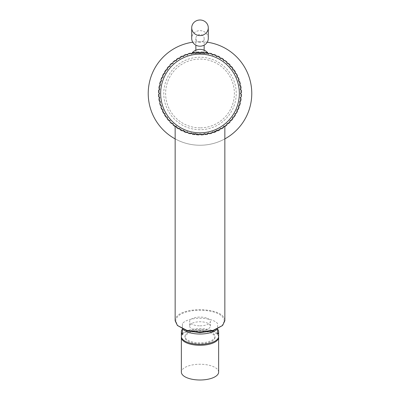 <?xml version="1.0" encoding="UTF-8"?>
<svg xmlns="http://www.w3.org/2000/svg" width="400" height="400" viewBox="0 0 400 400"><rect width="100%" height="100%" fill="white"/><g stroke="black" fill="none" stroke-linecap="round" stroke-linejoin="round"><path stroke-width="0.3" stroke-dasharray="2 1.5" d="M240.9 93.47A40.9 40.9 0 0 1 200 134.37A40.9 40.9 0 0 1 159.1 93.47A40.9 40.9 0 0 1 200 52.575A40.9 40.9 0 0 1 240.9 93.47M240.895 93.985A40.9 40.9 0 0 1 240.725 97.235M240.62 98.26A40.9 40.9 0 0 1 240.11 101.47M239.895 102.48A40.9 40.9 0 0 1 239.055 105.62M238.735 106.6A40.9 40.9 0 0 1 237.57 109.635M237.15 110.575A40.9 40.9 0 0 1 235.675 113.475M235.16 114.365A40.9 40.9 0 0 1 233.39 117.095M232.785 117.925A40.9 40.9 0 0 1 230.735 120.455M230.045 121.22A40.9 40.9 0 0 1 227.745 123.52M226.98 124.205A40.9 40.9 0 0 1 224.455 126.255L224.85 125.955L224.455 126.255M223.62 126.86A40.9 40.9 0 0 1 220.895 128.63L223.62 126.86L220.895 128.63M220 129.145A40.9 40.9 0 0 1 217.105 130.62L220 129.145M216.165 131.04A40.9 40.9 0 0 1 213.125 132.205L216.745 130.785M212.15 132.525A40.9 40.9 0 0 1 209.005 133.365M208 133.58A40.9 40.9 0 0 1 204.785 134.09L208 133.58M203.765 134.195A40.9 40.9 0 0 1 200.515 134.365L204.34 134.14M195.66 134.14L199.485 134.365A40.9 40.9 0 0 1 196.235 134.195M195.215 134.09A40.9 40.9 0 0 1 192 133.58L195.215 134.09M190.995 133.365A40.9 40.9 0 0 1 187.85 132.525M183.255 130.785L186.875 132.205A40.9 40.9 0 0 1 183.835 131.04M182.895 130.62A40.9 40.9 0 0 1 180 129.145L182.895 130.62M179.105 128.63A40.9 40.9 0 0 1 176.38 126.86L179.105 128.63L176.38 126.86M175.545 126.255L175.15 125.955L175.545 126.255A40.9 40.9 0 0 1 173.02 124.205M172.255 123.52A40.9 40.9 0 0 1 169.955 121.22M169.265 120.455A40.9 40.9 0 0 1 167.215 117.925M166.61 117.095A40.9 40.9 0 0 1 164.84 114.365M164.325 113.475A40.9 40.9 0 0 1 162.85 110.575M162.43 109.635A40.9 40.9 0 0 1 161.265 106.6M160.945 105.62A40.9 40.9 0 0 1 160.105 102.48M159.89 101.47A40.9 40.9 0 0 1 159.38 98.26M159.275 97.235A40.9 40.9 0 0 1 159.105 93.985M179.93 129.105L188.715 132.78L200 134.37L211.285 132.78L220.07 129.105M212.835 132.305L208.645 133.445M191.355 133.445L187.165 132.305M240.895 92.955A40.9 40.9 0 0 0 240.725 89.71M240.62 88.685A40.9 40.9 0 0 0 240.11 85.47M239.895 84.465A40.9 40.9 0 0 0 239.055 81.325M238.735 80.345A40.9 40.9 0 0 0 237.57 77.31M237.15 76.37A40.9 40.9 0 0 0 235.675 73.47M235.16 72.58A40.9 40.9 0 0 0 233.39 69.85M232.785 69.02A40.9 40.9 0 0 0 230.735 66.49M230.045 65.725A40.9 40.9 0 0 0 227.745 63.425M226.98 62.735A40.9 40.9 0 0 0 224.455 60.69M223.62 60.085A40.9 40.9 0 0 0 220.895 58.31M220 57.8A40.9 40.9 0 0 0 217.105 56.32M216.165 55.905A40.9 40.9 0 0 0 213.125 54.735M212.15 54.42A40.9 40.9 0 0 0 209.005 53.575M208 53.365A40.9 40.9 0 0 0 192 53.365M190.995 53.575A40.9 40.9 0 0 0 187.85 54.42M186.875 54.735A40.9 40.9 0 0 0 183.835 55.905M182.895 56.32A40.9 40.9 0 0 0 180 57.8M179.105 58.31A40.9 40.9 0 0 0 176.38 60.085M175.545 60.69A40.9 40.9 0 0 0 173.02 62.735M172.255 63.425A40.9 40.9 0 0 0 169.955 65.725M169.265 66.49A40.9 40.9 0 0 0 167.215 69.02M166.61 69.85A40.9 40.9 0 0 0 164.84 72.58M164.325 73.47A40.9 40.9 0 0 0 162.85 76.37M162.43 77.31A40.9 40.9 0 0 0 161.265 80.345M160.945 81.325A40.9 40.9 0 0 0 160.105 84.465M159.89 85.47A40.9 40.9 0 0 0 159.38 88.685M159.275 89.71A40.9 40.9 0 0 0 159.105 92.955M200 52.575L204.14 52.785L195.89 52.78L200 52.575M200 129.71A36.24 36.24 0 0 1 163.76 93.47A36.24 36.24 0 0 1 200 57.23A36.24 36.24 0 0 1 236.24 93.47A36.24 36.24 0 0 1 200 129.71M200 127.86A34.385 34.385 0 0 1 165.615 93.47A34.385 34.385 0 0 1 200 59.085A34.385 34.385 0 0 1 234.385 93.47A34.385 34.385 0 0 1 200 127.86M203.31 52.19L204.22 53.31L205.345 52.4A41.415 41.415 0 0 1 207.61 52.76L208.395 53.975L209.61 53.185A41.415 41.415 0 0 1 211.82 53.78L212.48 55.065L213.765 54.41A41.415 41.415 0 0 1 215.905 55.23L216.425 56.58L217.775 56.065A41.415 41.415 0 0 1 219.815 57.105L220.19 58.5L221.59 58.125A41.415 41.415 0 0 1 223.51 59.375L223.735 60.805L225.165 60.575A41.415 41.415 0 0 1 226.945 62.02L227.02 63.465L228.465 63.385A41.415 41.415 0 0 1 230.085 65.005L230.01 66.45L231.455 66.525A41.415 41.415 0 0 1 232.895 68.31L232.67 69.735L234.1 69.965A41.415 41.415 0 0 1 235.345 71.885L234.97 73.28L236.37 73.655A41.415 41.415 0 0 1 237.41 75.695L236.89 77.045L238.24 77.565A41.415 41.415 0 0 1 239.06 79.705L238.405 80.995L239.695 81.65A41.415 41.415 0 0 1 240.285 83.865L239.5 85.075L240.71 85.865A41.415 41.415 0 0 1 241.07 88.125L240.16 89.25L241.285 90.16A41.415 41.415 0 0 1 241.405 92.45L240.38 93.47L241.405 94.495A41.415 41.415 0 0 1 241.285 96.78L240.16 97.695L241.07 98.815A41.415 41.415 0 0 1 240.71 101.08L239.5 101.865L240.285 103.08A41.415 41.415 0 0 1 239.695 105.295L238.405 105.95L239.06 107.24A41.415 41.415 0 0 1 238.24 109.38L236.89 109.895L237.41 111.245A41.415 41.415 0 0 1 236.37 113.29L234.97 113.66L235.345 115.06A41.415 41.415 0 0 1 234.1 116.98L232.67 117.205L232.895 118.635A41.415 41.415 0 0 1 231.455 120.415L230.01 120.49L230.085 121.935A41.415 41.415 0 0 1 228.465 123.555L227.02 123.48L226.945 124.925A41.415 41.415 0 0 1 225.165 126.365L223.735 126.14L223.51 127.57A41.415 41.415 0 0 1 221.59 128.815L220.19 128.445L219.815 129.84A41.415 41.415 0 0 1 217.775 130.88L216.425 130.36L215.905 131.71A41.415 41.415 0 0 1 213.765 132.535L212.48 131.875L211.82 133.165A41.415 41.415 0 0 1 209.61 133.76L208.395 132.97L207.61 134.185A41.415 41.415 0 0 1 205.345 134.54L204.22 133.63L203.31 134.755A41.415 41.415 0 0 1 201.025 134.875L200 133.855L198.975 134.875A41.415 41.415 0 0 1 196.69 134.755L195.78 133.63L194.655 134.54A41.415 41.415 0 0 1 192.39 134.185L191.605 132.97L190.39 133.76A41.415 41.415 0 0 1 188.18 133.165L187.52 131.875L186.235 132.535A41.415 41.415 0 0 1 184.095 131.71L183.575 130.36L182.225 130.88A41.415 41.415 0 0 1 180.185 129.84L179.81 128.445L178.41 128.815A41.415 41.415 0 0 1 176.49 127.57L176.265 126.14L174.835 126.365A41.415 41.415 0 0 1 173.055 124.925L172.98 123.48L171.535 123.555A41.415 41.415 0 0 1 169.915 121.935L169.99 120.49L168.545 120.415A41.415 41.415 0 0 1 167.105 118.635L167.33 117.205L165.9 116.98A41.415 41.415 0 0 1 164.655 115.06L165.03 113.66L163.63 113.29A41.415 41.415 0 0 1 162.59 111.245L163.11 109.895L161.76 109.38A41.415 41.415 0 0 1 160.94 107.24L161.595 105.95L160.305 105.295A41.415 41.415 0 0 1 159.715 103.08L160.5 101.865L159.29 101.08A41.415 41.415 0 0 1 158.93 98.815L159.84 97.695L158.715 96.78A41.415 41.415 0 0 1 158.595 94.495L159.62 93.47L158.595 92.45A41.415 41.415 0 0 1 158.715 90.16L159.84 89.25L158.93 88.125A41.415 41.415 0 0 1 159.29 85.865L160.5 85.075L159.715 83.865A41.415 41.415 0 0 1 160.305 81.65L161.595 80.995L160.94 79.705A41.415 41.415 0 0 1 161.76 77.565L163.11 77.045L162.59 75.695A41.415 41.415 0 0 1 163.63 73.655L165.03 73.28L164.655 71.885A41.415 41.415 0 0 1 165.9 69.965L167.33 69.735L167.105 68.31A41.415 41.415 0 0 1 168.545 66.525L169.99 66.45L169.915 65.005A41.415 41.415 0 0 1 171.535 63.385L172.98 63.465L173.055 62.02A41.415 41.415 0 0 1 174.835 60.575L176.265 60.805L176.49 59.375A41.415 41.415 0 0 1 178.41 58.125L179.81 58.5L180.185 57.105A41.415 41.415 0 0 1 182.225 56.065L183.575 56.58L184.095 55.23A41.415 41.415 0 0 1 186.235 54.41L187.52 55.065L188.18 53.78A41.415 41.415 0 0 1 190.39 53.185L191.605 53.975L192.39 52.76A41.415 41.415 0 0 1 194.655 52.4L195.78 53.31L196.69 52.19A41.415 41.415 0 0 1 198.975 52.07L200 53.09L201.025 52.07A41.415 41.415 0 0 1 203.31 52.19L204.22 53.31L205.345 52.4L207.61 52.76L208.09 53.505L207.61 52.76L205.345 52.4L204.22 53.31L203.31 52.19L201.025 52.07L200 53.09L198.975 52.07L196.69 52.19L195.78 53.31L194.655 52.4L192.39 52.76L191.91 53.505L192.39 52.76L194.655 52.4L195.78 53.31L196.69 52.19L198.975 52.07L200 53.09L201.025 52.07L203.31 52.19M208.09 53.505L191.91 53.505L208.09 53.505M207.87 53.505L192.13 53.505L207.87 53.505L207.87 53.16M207.69 52.885L204.75 52.885M203.875 52.885L200.205 52.885M199.795 52.885L196.125 52.885M195.25 52.885L192.31 52.885M192.13 53.505L192.13 53.16M207.87 52.885L192.13 52.885M207.23 42.21A51.77 51.77 0 0 0 192.77 42.21M224.85 138.89A51.77 51.77 0 0 1 175.15 138.89M251.77 93.47A51.77 51.77 0 0 0 200 41.7A51.77 51.77 0 0 0 148.23 93.47A51.77 51.77 0 0 0 200 145.24A51.77 51.77 0 0 0 251.77 93.47M200 42.3A4.14 3.89 180 0 1 195.86 38.41A4.14 3.89 180 0 1 200 34.515A4.14 3.89 180 0 1 204.14 38.41A4.14 3.89 180 0 1 200 42.3M208.285 38.41A8.285 7.785 0 0 0 200 30.625A8.285 7.785 0 0 0 191.715 38.41M175.15 125.955L175.15 126.315M224.85 125.955L224.85 126.315M221.96 326.1L224.23 321.325L224.85 320.765C225.465 306.375 175.23 305.675 175.15 320.765L175.77 321.325L178.04 326.1M224.23 321.325C224.16 306.52 175.8 306.56 175.77 321.325M200 325.825A10.355 4.375 0 0 0 210.355 321.45A10.355 4.375 0 0 0 200 317.075A10.355 4.375 180 0 0 189.645 321.45A10.355 4.375 180 0 0 200 325.825M189.645 326.14A10.355 4.375 180 0 0 200 330.52A10.355 4.375 0 0 0 210.355 326.14A10.355 4.375 0 0 0 200 321.765A10.355 4.375 180 0 0 189.645 326.14L189.645 321.45M183.015 329.385A18.635 7.875 180 0 1 182.4 328.73L182.4 323.555A18.635 7.875 180 0 1 200 318.265A18.635 7.875 0 0 1 217.6 323.555L217.6 328.73A18.635 7.875 0 0 1 216.985 329.385M182.4 329.09L182.4 328.73M182.4 334.36L182.4 323.555M181.365 336.465A18.635 7.875 180 0 1 200 328.59A18.635 7.875 0 0 1 218.635 336.465M217.6 329.09L217.6 328.73M217.6 334.36L217.6 323.555M184.985 336.465A15.015 6.345 180 0 1 200 330.12A15.015 6.345 180 0 1 215.015 336.465A15.015 6.345 0 0 1 200 342.81A15.015 6.345 0 0 1 184.985 336.465L184.985 337.405A15.015 6.345 180 0 1 200 331.06A15.015 6.345 180 0 1 215.015 337.405L215.015 336.465M218.605 336.935A18.635 7.875 180 0 0 200 329.525A18.635 7.875 0 0 0 181.395 336.935M215.015 337.405A15.015 6.345 180 0 1 200 343.75A15.015 6.345 180 0 1 184.985 337.405M218.635 372.125A18.635 7.875 180 0 0 200 364.245A18.635 7.875 0 0 0 181.365 372.125M195.86 38.41L195.86 45.15M195.86 50.21L195.86 52.785M204.14 38.41L204.14 45.15M204.14 50.21L204.14 52.785M210.355 326.14L210.355 321.45"/><path stroke-width="0.6" d="M240.895 92.955A40.9 40.9 0 0 1 240.9 93.47A40.9 40.9 0 0 1 240.895 93.985M240.725 97.235A40.9 40.9 0 0 1 240.62 98.26M240.11 101.47A40.9 40.9 0 0 1 239.895 102.48M239.055 105.62A40.9 40.9 0 0 1 238.735 106.6M237.57 109.635A40.9 40.9 0 0 1 237.15 110.575M235.675 113.475A40.9 40.9 0 0 1 235.16 114.365M233.39 117.095A40.9 40.9 0 0 1 232.785 117.925M230.735 120.455A40.9 40.9 0 0 1 230.045 121.22M227.745 123.52A40.9 40.9 0 0 1 226.98 124.205M224.455 126.255A40.9 40.9 0 0 1 223.62 126.86L224.455 126.255L223.62 126.86M220.895 128.63L220.895 128.63A40.9 40.9 0 0 1 220 129.145L220.07 129.105M216.745 130.785L217.105 130.62A40.9 40.9 0 0 1 216.165 131.04M212.835 132.305L213.125 132.205A40.9 40.9 0 0 1 212.15 132.525M209.005 133.365A40.9 40.9 0 0 1 208 133.58L208.645 133.445M204.34 134.14L204.785 134.09A40.9 40.9 0 0 1 203.765 134.195M200.515 134.365A40.9 40.9 0 0 1 199.485 134.365L200.515 134.365M196.235 134.195A40.9 40.9 0 0 1 195.215 134.09L195.66 134.14M191.355 133.445L192 133.58A40.9 40.9 0 0 1 190.995 133.365M187.85 132.525A40.9 40.9 0 0 1 186.875 132.205L187.165 132.305M183.835 131.04A40.9 40.9 0 0 1 182.895 130.62L183.255 130.785M179.93 129.105L180 129.145A40.9 40.9 0 0 1 179.105 128.63L179.105 128.63M176.38 126.86A40.9 40.9 0 0 1 175.545 126.255L176.38 126.86L175.545 126.255M173.02 124.205A40.9 40.9 0 0 1 172.255 123.52M169.955 121.22A40.9 40.9 0 0 1 169.265 120.455M167.215 117.925A40.9 40.9 0 0 1 166.61 117.095M164.84 114.365A40.9 40.9 0 0 1 164.325 113.475M162.85 110.575A40.9 40.9 0 0 1 162.43 109.635M161.265 106.6A40.9 40.9 0 0 1 160.945 105.62M160.105 102.48A40.9 40.9 0 0 1 159.89 101.47M159.38 98.26A40.9 40.9 0 0 1 159.275 97.235M159.105 93.985A40.9 40.9 0 0 1 159.1 93.47A40.9 40.9 0 0 1 159.105 92.955M240.725 89.71A40.9 40.9 0 0 0 240.62 88.685M240.11 85.47A40.9 40.9 0 0 0 239.895 84.465M239.055 81.325A40.9 40.9 0 0 0 238.735 80.345M237.57 77.31A40.9 40.9 0 0 0 237.15 76.37M235.675 73.47A40.9 40.9 0 0 0 235.16 72.58M233.39 69.85A40.9 40.9 0 0 0 232.785 69.02M230.735 66.49A40.9 40.9 0 0 0 230.045 65.725M227.745 63.425A40.9 40.9 0 0 0 226.98 62.735M224.455 60.69A40.9 40.9 0 0 0 223.62 60.085M220.895 58.31A40.9 40.9 0 0 0 220 57.8M217.105 56.32A40.9 40.9 0 0 0 216.165 55.905M213.125 54.735A40.9 40.9 0 0 0 212.15 54.42M209.005 53.575A40.9 40.9 0 0 0 208 53.365M192 53.365A40.9 40.9 0 0 0 190.995 53.575M187.85 54.42A40.9 40.9 0 0 0 186.875 54.735M183.835 55.905A40.9 40.9 0 0 0 182.895 56.32M180 57.8A40.9 40.9 0 0 0 179.105 58.31M176.38 60.085A40.9 40.9 0 0 0 175.545 60.69M173.02 62.735A40.9 40.9 0 0 0 172.255 63.425M169.955 65.725A40.9 40.9 0 0 0 169.265 66.49M167.215 69.02A40.9 40.9 0 0 0 166.61 69.85M164.84 72.58A40.9 40.9 0 0 0 164.325 73.47M162.85 76.37A40.9 40.9 0 0 0 162.43 77.31M161.265 80.345A40.9 40.9 0 0 0 160.945 81.325M160.105 84.465A40.9 40.9 0 0 0 159.89 85.47M159.38 88.685A40.9 40.9 0 0 0 159.275 89.71M207.61 52.76L208.395 53.975L209.61 53.185A41.415 41.415 0 0 1 211.82 53.78L212.48 55.065L213.765 54.41A41.415 41.415 0 0 1 215.905 55.23L216.425 56.58L217.775 56.065A41.415 41.415 0 0 1 219.815 57.105L220.19 58.5L221.59 58.125A41.415 41.415 0 0 1 223.51 59.375L223.735 60.805L225.165 60.575A41.415 41.415 0 0 1 226.945 62.02L227.02 63.465L228.465 63.385A41.415 41.415 0 0 1 230.085 65.005L230.01 66.45L231.455 66.525A41.415 41.415 0 0 1 232.895 68.31L232.67 69.735L234.1 69.965A41.415 41.415 0 0 1 235.345 71.885L234.97 73.28L236.37 73.655A41.415 41.415 0 0 1 237.41 75.695L236.89 77.045L238.24 77.565A41.415 41.415 0 0 1 239.06 79.705L238.405 80.995L239.695 81.65A41.415 41.415 0 0 1 240.285 83.865L239.5 85.075L240.71 85.865A41.415 41.415 0 0 1 241.07 88.125L240.16 89.25L241.285 90.16A41.415 41.415 0 0 1 241.405 92.45L240.38 93.47L241.405 94.495A41.415 41.415 0 0 1 241.285 96.78L240.16 97.695L241.07 98.815A41.415 41.415 0 0 1 240.71 101.08L239.5 101.865L240.285 103.08A41.415 41.415 0 0 1 239.695 105.295L238.405 105.95L239.06 107.24A41.415 41.415 0 0 1 238.24 109.38L236.89 109.895L237.41 111.245A41.415 41.415 0 0 1 236.37 113.29L234.97 113.66L235.345 115.06A41.415 41.415 0 0 1 234.1 116.98L232.67 117.205L232.895 118.635A41.415 41.415 0 0 1 231.455 120.415L230.01 120.49L230.085 121.935A41.415 41.415 0 0 1 228.465 123.555L227.02 123.48L226.945 124.925A41.415 41.415 0 0 1 225.165 126.365L223.735 126.14L223.51 127.57A41.415 41.415 0 0 1 221.59 128.815L220.19 128.445L219.815 129.84A41.415 41.415 0 0 1 217.775 130.88L216.425 130.36L215.905 131.71A41.415 41.415 0 0 1 213.765 132.535L212.48 131.875L211.82 133.165A41.415 41.415 0 0 1 209.61 133.76L208.395 132.97L207.61 134.185A41.415 41.415 0 0 1 205.345 134.54L204.22 133.63L203.31 134.755A41.415 41.415 0 0 1 201.025 134.875L200 133.855L198.975 134.875A41.415 41.415 0 0 1 196.69 134.755L195.78 133.63L194.655 134.54A41.415 41.415 0 0 1 192.39 134.185L191.605 132.97L190.39 133.76A41.415 41.415 0 0 1 188.18 133.165L187.52 131.875L186.235 132.535A41.415 41.415 0 0 1 184.095 131.71L183.575 130.36L182.225 130.88A41.415 41.415 0 0 1 180.185 129.84L179.81 128.445L178.41 128.815A41.415 41.415 0 0 1 176.49 127.57L176.265 126.14L174.835 126.365A41.415 41.415 0 0 1 173.055 124.925L172.98 123.48L171.535 123.555A41.415 41.415 0 0 1 169.915 121.935L169.99 120.49L168.545 120.415A41.415 41.415 0 0 1 167.105 118.635L167.33 117.205L165.9 116.98A41.415 41.415 0 0 1 164.655 115.06L165.03 113.66L163.63 113.29A41.415 41.415 0 0 1 162.59 111.245L163.11 109.895L161.76 109.38A41.415 41.415 0 0 1 160.94 107.24L161.595 105.95L160.305 105.295A41.415 41.415 0 0 1 159.715 103.08L160.5 101.865L159.29 101.08A41.415 41.415 0 0 1 158.93 98.815L159.84 97.695L158.715 96.78A41.415 41.415 0 0 1 158.595 94.495L159.62 93.47L158.595 92.45A41.415 41.415 0 0 1 158.715 90.16L159.84 89.25L158.93 88.125A41.415 41.415 0 0 1 159.29 85.865L160.5 85.075L159.715 83.865A41.415 41.415 0 0 1 160.305 81.65L161.595 80.995L160.94 79.705A41.415 41.415 0 0 1 161.76 77.565L163.11 77.045L162.59 75.695A41.415 41.415 0 0 1 163.63 73.655L165.03 73.28L164.655 71.885A41.415 41.415 0 0 1 165.9 69.965L167.33 69.735L167.105 68.31A41.415 41.415 0 0 1 168.545 66.525L169.99 66.45L169.915 65.005A41.415 41.415 0 0 1 171.535 63.385L172.98 63.465L173.055 62.02A41.415 41.415 0 0 1 174.835 60.575L176.265 60.805L176.49 59.375A41.415 41.415 0 0 1 178.41 58.125L179.81 58.5L180.185 57.105A41.415 41.415 0 0 1 182.225 56.065L183.575 56.58L184.095 55.23A41.415 41.415 0 0 1 186.235 54.41L187.52 55.065L188.18 53.78A41.415 41.415 0 0 1 190.39 53.185L191.605 53.975L192.39 52.76A41.415 41.415 0 0 1 194.655 52.4L195.78 53.31L196.69 52.19A41.415 41.415 0 0 1 198.975 52.07L200 53.09L201.025 52.07A41.415 41.415 0 0 1 203.31 52.19L204.22 53.31L205.345 52.4A41.415 41.415 0 0 1 207.61 52.76M160.655 93.47A39.345 39.345 0 0 1 200 54.125A39.345 39.345 0 0 1 239.345 93.47A39.345 39.345 0 0 1 200 132.82A39.345 39.345 0 0 1 160.655 93.47M207.87 53.16L207.69 52.885M204.75 52.885L203.875 52.885M200.205 52.885L199.795 52.885M196.125 52.885L195.25 52.885M192.31 52.885L192.13 52.885A10.555 10.555 0 0 1 207.87 52.885M192.13 53.16L192.13 52.885M224.85 138.89A51.77 51.77 0 0 0 207.23 42.21M192.77 42.21A51.77 51.77 0 0 0 175.15 138.89M191.715 27.785L191.715 38.41A8.285 7.785 0 0 0 200 46.19A8.285 7.785 0 0 0 208.285 38.41L208.285 27.785A8.285 7.785 0 0 0 200 20A8.285 7.785 0 0 0 191.715 27.785A8.285 7.785 0 0 0 200 35.565A8.285 7.785 0 0 0 208.285 27.785M175.15 126.315L175.15 320.765L177.39 325.455L186.9 330.365L200.01 332.06L213.12 330.36L222.61 325.455L224.85 320.765L224.85 126.315M177.39 325.455L187.3 330.95L200 332.625L212.7 330.95L222.61 325.455M183.015 329.385A18.635 7.875 180 0 0 200 334.02A18.635 7.875 0 0 0 216.985 329.385M182.4 329.185A18.635 7.875 0 0 0 181.365 331.77A18.635 7.875 0 0 0 182.4 334.36L182.4 329.09M217.6 329.09L217.6 334.36A18.635 7.875 0 0 0 218.635 331.77L218.635 336.465A18.635 7.875 0 0 1 200 344.34A18.635 7.875 180 0 1 181.365 336.465L181.365 331.77M218.635 331.77A18.635 7.875 0 0 0 217.6 329.185M181.395 336.935A18.635 7.875 0 0 0 181.365 337.405A18.635 7.875 0 0 0 200 345.28A18.635 7.875 180 0 0 218.635 337.405L218.635 372.125A18.635 7.875 180 0 1 200 380A18.635 7.875 0 0 1 181.365 372.125L181.365 337.405M218.605 336.935A18.635 7.875 180 0 1 218.635 337.405M195.86 45.15L195.86 50.21M204.14 45.15L204.14 50.21"/></g></svg>
